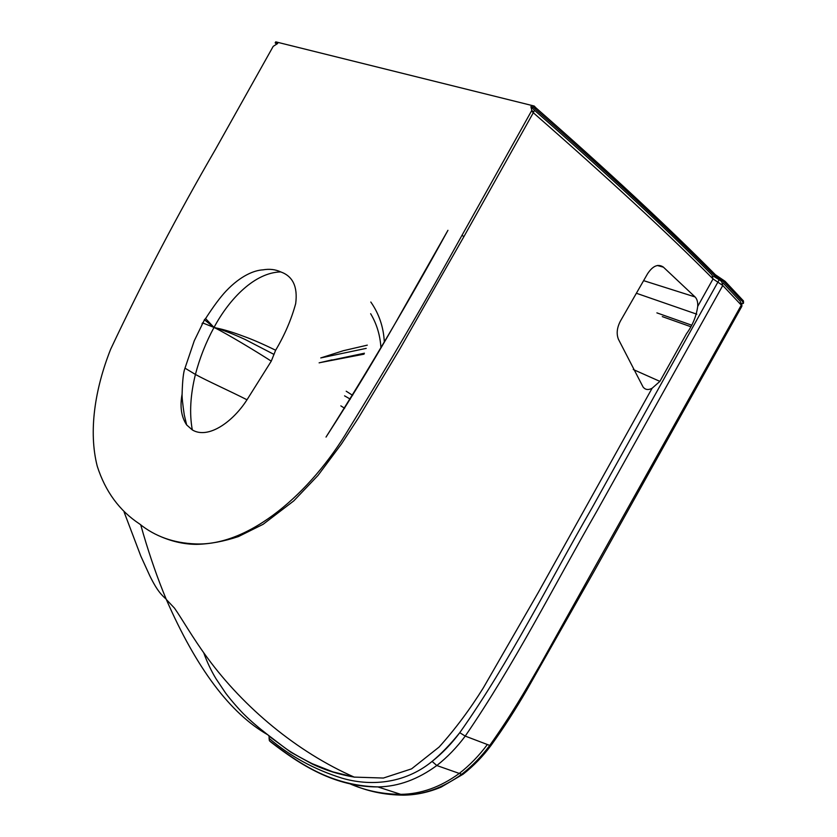 <?xml version="1.0" encoding="UTF-8"?>
<svg xmlns="http://www.w3.org/2000/svg" width="837" height="837" viewBox="0 0 837 837"><rect width="100%" height="100%" fill="white"/><g stroke="black" fill="none" stroke-linecap="round" stroke-linejoin="round"><path stroke-width="1.26" d="M340.837 405.872L344.645 408.278M350.295 399.144L344.562 395.849M346.204 391.224L352.618 395.336M370.655 313.708C376.723 323.898 380.155 335.229 380.929 347.69M370.812 302.021C379.046 313.802 383.545 327.089 384.309 341.904M367.297 345.147L343.285 350.724L320.759 357.933L366.208 348.37M332.09 359.837L319.117 362.85M320.027 362.62L364.419 353.214M738.506 312.295L594.427 570.75L527.059 689.562C515.487 709.588 503.487 728.2 491.068 745.38L489.75 745.432C511.993 713.909 524.297 692.356 540.786 663.783L737.041 312.756L738.642 312.149M741.708 306.541L741.289 305.128L737.041 312.756M161.206 536.81C173.071 541.821 184.872 544.332 196.622 544.364C209.92 544.019 223.877 541.413 238.493 536.548L263.121 524.297L293.745 500.903L318.008 475.426L341.506 443.882L358.372 418.019L399.364 349.835L463.844 236.745L533.598 112.231L534.404 110.212L532.259 107.952M713.291 276.095L719.109 279.715L717.874 282.153L591.926 508.059C548.706 582.929 510.089 661.481 459.764 732.689C451.603 743.695 442.375 753.269 432.101 761.408C403.821 784.541 369.117 786.194 341.799 778.096C314.231 769.433 290 756.188 269.095 738.36L269.399 740.703L270.979 742.157C300.033 764.673 334.486 786.958 377.874 786.926L378.502 786.916C398.558 786.466 417.998 779.331 436.809 765.52L432.091 761.419C441.392 753.666 450.62 744.093 459.764 732.689L465.236 736.1C456.761 747.483 447.293 757.286 436.809 765.52L459.293 773.43C469.672 765.342 479.026 755.706 487.364 744.522L465.236 736.1C514.943 663.574 553.843 585.973 596.948 511.009L722.781 285.49L721.693 281.452L719.14 279.736M203.715 652.766C207.032 662.025 211.123 670.667 215.988 678.713L225.54 692.963C231.002 700.391 240.899 711.408 244.414 714.735C250.294 720.584 258.068 727.259 267.735 734.771L284.13 747.305C289.571 751.5 298.924 756.951 312.211 763.679L332.844 771.86L354.197 777.102L383.398 778.044L411.574 768.858L439.143 747.012C455.077 729.278 469.808 709.577 483.315 687.899L538.285 592.481L652.117 388.232C648.34 390.272 645.317 389.854 643.057 386.987L618.386 339.184C616.283 333.681 616.974 327.612 620.468 320.979L647.597 273.699C652.776 265.894 657.976 263.655 663.197 266.961L695.066 296.947C697.085 299.008 697.964 302.157 697.713 306.405L713.04 278.93L722.781 285.49L741.289 305.128L740.19 301.142L723.158 283.011M643.611 280.646L695.066 296.947M657.369 265.507L663.448 267.181M697.713 306.405C696.342 316.281 692.586 325.394 686.455 333.764L659.901 381.379L652.128 388.232M633.243 369.504L659.901 381.379M490.911 745.589C482.959 756.334 473.7 765.865 463.112 774.204L461.71 774.277C442.878 787.983 423.376 794.941 403.204 795.15C384.12 794.92 366.637 791.174 350.745 783.903M533.598 112.231L531.83 110.358L530.899 106.602L533.546 107.262L534.226 106.048L275.75 41.85L275.174 42.865L276.095 43.67M531.83 110.358L462.055 235.207C425.991 300.535 388.242 365.12 348.809 428.973C310.684 493.317 249.164 546.216 195.617 543.924C173.73 543.108 155.075 536.475 139.643 524.004C119.45 510.727 105.305 491.434 97.228 466.146C88.377 431.463 94.863 389.079 110.662 349.217C142.845 280.96 177.779 214.335 215.475 149.373L273.207 46.359L277.685 43.482L275.174 42.865M405.265 305.557C380.291 350.201 353.873 394.049 326.022 437.081C368.897 369.274 409.534 300.357 447.941 230.311L405.265 305.557M275.645 350.222C284.653 335.062 291.328 319.535 295.681 303.643C297.867 286.809 292.887 276.231 280.751 271.92C255.023 272.454 229.704 298.307 214.094 327.288L215.465 327.811C223.667 329.464 233.052 332.299 243.64 336.317C252.24 339.362 262.902 343.997 275.635 350.232L271.272 361.145L246.999 399.783C231.43 391.789 205.306 380.029 195.419 374.432C190.355 395.022 189.308 413.52 192.311 429.925L186.651 424.924C181.273 416.826 179.767 406.51 182.131 393.965M246.988 399.783C233.052 421.722 208.256 439.551 192.311 429.925M206.31 317.453L205.588 318.594C213.508 306.3 220.372 297.083 226.178 290.941C240.91 275.446 254.458 270.299 262.902 269.859C269.483 268.719 275.436 269.409 280.751 271.92M274.023 354.428L245.314 339.56C233.303 334.047 223.343 330.165 215.423 327.905L215.465 327.811M201.999 323.94L202.544 322.873L214.01 327.434C227.277 333.921 256.279 351.488 271.272 361.145M212.901 326.545L204.364 319.724L205.588 318.594L214.01 327.434C205.892 342.417 199.687 358.079 195.419 374.432L184.987 368.154L194.278 340.753L204.615 319.514M743.518 303.046L743.444 300.912L725.093 281.295L715.363 274.724C692.251 251.372 665.656 225.687 635.576 197.668C606.532 170.581 568.867 136.682 535.879 107.795L534.226 106.048M715.363 274.724L714.777 275.771C691.665 252.45 665.049 226.785 634.959 198.798C605.894 171.731 568.208 137.864 535.199 109.009L533.546 107.262M535.879 107.795L535.199 109.009M725.093 281.295L724.518 282.341L714.777 275.771M741.917 303.549L743.308 303.423L742.879 301.937L724.518 282.341M696.813 314.199L636.382 293.253M534.958 110.704C608.07 174.828 667.089 229.579 712.005 274.944L713.04 278.93C667.57 233.146 607.62 177.716 533.179 112.65L531.526 110.902M124.138 512.129L140.836 556.145L149.75 575.689C157.21 590.922 161.51 594.929 166.186 599.166C158.047 579.696 150.451 558.038 143.409 534.205L140.7 524.736M166.186 599.166L166.322 599.491C196.308 668.188 230.112 713.291 267.735 734.771M314.994 764.966L316.449 765.918M349.374 783.568C365.235 790.62 382.352 794.208 400.735 794.344L403.204 795.15C415.905 795.056 428.554 792.367 441.141 787.104L463.102 774.204M377.874 786.926L400.745 794.344C420.917 794.114 440.44 787.136 459.293 773.43L461.71 774.277C472.214 766.064 481.557 756.449 489.75 745.432L487.364 744.522M269.095 737.052L269.095 738.36M463.844 236.745L462.055 235.207M743.444 300.912L742.879 301.937M656.888 312.871L691.31 325.049M690.452 326.597L662.297 316.606M320.016 362.63L364.053 354.156M738.726 311.908L741.718 306.541M741.739 303.161L741.896 306.143M269.409 740.724C298.254 762.706 330.427 785.838 378.502 786.916M166.322 599.491L174.525 608.175C182.257 619.265 192.688 637.804 207.126 657.463C244.048 707.914 297.334 752.107 354.197 777.102M354.668 777.175C339.634 774.675 325.551 770.322 312.421 764.108L291.088 752.379L268.792 735.995M657.704 265.444L663.197 266.961M196.622 544.364L195.617 543.924M186.651 424.924L184.276 414.932C182.623 403.873 181.901 396.769 182.121 393.62C182.487 380.416 183.439 371.931 184.987 368.154"/></g></svg>
